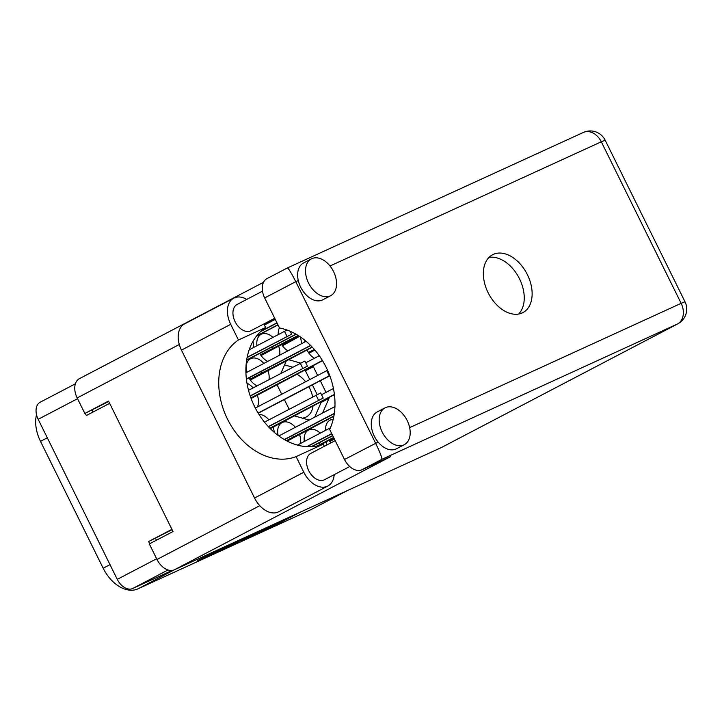 <?xml version="1.0" encoding="UTF-8"?>
<svg xmlns="http://www.w3.org/2000/svg" width="722" height="722" viewBox="0 0 722 722"><rect width="100%" height="100%" fill="white"/><g stroke="black" fill="none" stroke-linecap="round" stroke-linejoin="round"><path stroke-width="1.08" d="M268.891 419.843A15.433 10.207 62.4 0 0 258.936 414.365M263.801 363.446A15.433 10.207 62.4 0 0 250.48 358.771A15.433 10.207 62.4 0 0 246.734 372.381M320.27 433.137A15.433 10.207 62.4 0 0 308.502 430.077A15.433 10.207 62.4 0 0 304.314 441.494M272.934 337.364A15.433 10.207 62.4 0 0 261.165 334.295A15.433 10.207 62.4 0 0 256.978 345.712M253.115 387.922A15.433 10.207 62.4 0 0 246.987 383.265M295.361 427.298A15.433 10.207 62.4 0 0 282.031 422.614A15.433 10.207 62.4 0 0 278.096 435.42M279.423 327.815A15.433 10.207 62.4 0 0 278.268 334.575M333.158 419.464A15.433 10.207 62.4 0 0 329.936 420.258A15.433 10.207 62.4 0 0 325.604 430.348M304.711 340.134A15.433 10.207 62.4 0 0 304.738 342.029M312.671 396.938A24.701 16.335 62.4 0 0 309.684 388.283A24.701 16.335 62.4 0 0 308.863 386.721M305.568 381.776A24.701 16.335 62.4 0 0 296.787 374.167M302.41 418.155A24.701 16.335 62.4 0 0 306.272 416.973A24.701 16.335 62.4 0 0 313.077 405.827M212.584 553.016L197.368 560.669L214.461 552.871L237.746 540.778M212.71 553.26L235.778 541.671M218.387 549.641L228.278 545.11M262.014 529.659L240.995 540.697L258.088 532.899L281.372 520.797M280.723 521.446L262.375 530.914L277.654 523.937L300.939 511.844M280.813 521.627L291.047 516.365M236.202 542.736L259.559 530.787M236.274 542.881L219.181 550.678L240.2 539.65M250.092 535.119L257.592 531.69M172.161 570.416L132.658 588.502A14.729 9.738 -117.6 0 1 117.271 579.36L38.176 419.311A14.729 9.738 -117.6 0 1 40.206 402.208L75.395 383.797M174.471 569.748L137.929 588.863L310.568 509.822L347.101 490.707M47.318 437.812L40.504 441.377L103.192 568.232L110.006 564.667M40.504 441.377A33.248 21.985 -117.6 0 1 36.506 414.699M347.453 490.545L311.254 509.488A33.248 21.985 -117.6 0 1 310.568 509.822M137.929 588.863A33.248 21.985 -117.6 0 1 103.192 568.232M172.089 529.695L148.633 541.518L149.725 543.729M148.633 541.518L171.908 529.343M85.25 413.282L86.36 415.52L109.636 403.345M306.985 349.953A15.433 10.207 62.4 0 0 314.332 358.311M328.898 440.158A15.433 10.207 62.4 0 0 330.893 442.884M281.562 344.385A15.433 10.207 62.4 0 0 287.87 350.856M301.273 343.843A15.433 10.207 62.4 0 0 300.253 336.831M300.532 443.461A15.433 10.207 62.4 0 0 299.44 434.265M257.42 406.973A15.433 10.207 62.4 0 0 257.194 394.889M259.667 353.41A15.433 10.207 62.4 0 0 267.745 361.379M279.667 355.143A15.433 10.207 62.4 0 0 278.575 345.946M326.84 445.005A15.433 10.207 62.4 0 0 325.911 441.729M248.973 377.877A15.433 10.207 62.4 0 0 257.059 385.855M268.981 379.619A15.433 10.207 62.4 0 0 267.88 370.422M253.196 347.688A15.433 10.207 62.4 0 0 252.962 341.407M274.207 432.288A15.433 10.207 62.4 0 0 272.97 426.81M322.572 413.056L328.979 398.363L328.636 397.678M294.034 415.791L309.178 420.069M276.941 384.555L281.733 394.248M284.351 399.546L289.143 409.248M286.399 360.729L280.876 373.391M317.653 375.449L313.312 366.668L311.895 366.262M300.587 363.076L288.457 359.655M326.019 392.38L320.27 380.756M256.888 532.34L257.149 532.854L254.947 534.109L258.711 532.466L279.405 521.699M257.149 532.854L271.905 525.138M234.596 543.233L249.261 536.022L234.596 543.233L234.343 542.718M155.492 538.377L156.403 540.227M92.109 410.132L93.048 412.027M309.765 379.582L305.424 370.792L303.998 370.395M292.699 367.2L284.576 364.917M305.424 370.792L313.312 366.668M314.675 417.19L321.091 402.497L320.748 401.811M317.175 394.591L312.382 384.88M321.091 402.497L328.979 398.363M297.419 445.095L330.387 427.848M331.795 433.778L307.13 446.683M306.715 446.665L331.705 433.588M324.304 446.331L323.239 444.183L296.083 456.62L303.809 472.251A22.562 14.918 62.4 0 0 327.382 486.258A22.562 14.918 62.4 0 0 327.851 486.023A22.562 14.918 62.4 0 0 334.187 474.67M303.809 472.251L254.568 498.018A22.562 14.918 62.4 0 0 278.132 512.024A22.562 14.918 62.4 0 0 278.602 511.799L327.851 486.023M311.841 258.656A20.785 13.745 62.4 0 0 311.408 258.864A20.785 13.745 62.4 0 0 308.7 283.331A20.785 13.745 62.4 0 0 330.252 295.903A20.785 13.745 62.4 0 0 330.676 295.686A20.785 13.745 62.4 0 0 333.383 271.228A20.785 13.745 62.4 0 0 311.841 258.656M311.408 258.864L303.52 262.998A20.785 13.745 62.4 0 0 298.276 280.515A20.785 13.745 62.4 0 0 322.355 300.027A20.785 13.745 62.4 0 0 322.788 299.82L330.676 295.686M385.476 407.641A20.785 13.745 62.4 0 0 385.043 407.849A20.785 13.745 62.4 0 0 382.335 432.307A20.785 13.745 62.4 0 0 403.878 444.887A20.785 13.745 62.4 0 0 404.311 444.671A20.785 13.745 62.4 0 0 407.018 420.213A20.785 13.745 62.4 0 0 385.476 407.641M385.043 407.849L377.146 411.982A20.785 13.745 62.4 0 0 378.111 442.063A20.785 13.745 62.4 0 0 395.99 449.012A20.785 13.745 62.4 0 0 396.423 448.804L404.311 444.671M522.205 312.924A32.652 21.597 62.4 0 0 522.881 312.599A32.652 21.597 62.4 0 0 527.141 274.161A32.652 21.597 62.4 0 0 493.279 254.397A32.652 21.597 62.4 0 0 492.603 254.731A32.652 21.597 62.4 0 0 488.352 293.168A32.652 21.597 62.4 0 0 522.205 312.924M488.984 257.42A32.652 21.597 -117.6 0 1 518.983 277.78A32.652 21.597 -117.6 0 1 518.613 314.043M324.837 479.552A14.846 9.819 -117.6 0 1 324.53 479.715A14.846 9.819 -117.6 0 1 324.223 479.868A14.846 9.819 -117.6 0 1 308.835 470.888A14.846 9.819 -117.6 0 1 310.767 453.416L335.188 440.637M251.202 330.568A14.846 9.819 -117.6 0 1 250.904 330.739A14.846 9.819 -117.6 0 1 250.597 330.884A14.846 9.819 -117.6 0 1 235.201 321.904A14.846 9.819 -117.6 0 1 237.141 304.431L262.483 291.174M409.654 427.623L681.144 303.321A16.624 12.464 -114.6 0 1 677.453 323.998A16.624 10.992 62.4 0 0 677.805 323.835L441.674 447.396A16.624 10.992 -117.6 0 1 441.332 447.568L677.453 323.998L381.911 459.309C382.073 457.64 379.971 452.27 375.593 443.209L295.758 281.67L264.667 297.942L279.504 327.968A65.549 49.141 -114.6 0 1 329.665 429.464L344.502 459.481L378.111 442.063M264.667 297.942A16.624 10.992 -117.6 0 1 266.959 278.638L287.347 267.97C288.448 268.196 291.255 272.763 295.758 281.67L298.276 280.515M179.291 344.493L77.164 397.93L84.844 413.471L108.706 401.45M77.164 397.93A16.624 10.992 -117.6 0 1 79.465 378.626L263.485 282.32M441.332 447.568L174.372 569.793A16.624 10.992 -117.6 0 1 156.999 559.469L149.328 543.937L173 531.545L108.517 401.08L84.844 413.471M264.189 324.71L275.073 319.007M381.911 459.309L361.866 469.805L390.449 456.719L174.372 569.793M264.369 325.08L275.262 319.386M361.866 469.805A16.624 10.992 -117.6 0 1 344.502 459.481M323.239 444.183A65.314 48.961 65.4 0 1 254.64 406.676A65.314 48.961 65.4 0 1 265.588 327.535L263.828 323.97M254.568 498.018L181.457 350.107A22.562 14.918 -117.6 0 1 184.579 323.898L233.82 298.123A22.562 14.918 -117.6 0 1 246.762 299.395M265.588 327.535L238.431 339.972L230.706 324.331A22.562 14.918 -117.6 0 1 233.82 298.123M238.431 339.972A65.314 48.961 -114.6 0 0 227.484 419.103A65.314 48.961 -114.6 0 0 296.083 456.62M314.882 350.098L308.953 353.202M308.402 352.417L314.359 349.493M334.43 439.102L329.819 441.521M329.277 440.736L334.069 438.38M299.558 336.371L282.483 345.748M281.941 344.963L299.359 336.235M293.601 338.086L294.062 339.006M278.818 435.953L334.936 406.585M334.304 413.589L284.513 439.644M284.287 439.517L334.34 413.327M333.862 416.26L287.212 441.106M286.336 440.655L333.907 415.989M292.627 435.402L293.493 437.135M332.752 435.709L311.814 446.665M311.299 446.692L332.661 435.519M305.767 362.796L319.259 355.738M322.526 360.702L251.112 398.508M250.895 397.93L322.409 360.513M250.381 396.017L251.247 397.759M248.512 390.322L304.892 361.027L307.419 366.135L250.245 396.089M250.173 395.882L307.419 366.135M298.357 335.595L261.048 355.558M260.498 354.773L298.15 335.459M271.761 347.083L272.618 348.816M296.2 334.295L246.635 360.233M246.671 359.971L295.975 334.169M333.708 437.64L319.927 445.293M317.175 445.961L333.609 437.451M319.097 442.857L319.954 444.599M255.335 408.056L327.562 370.269M329.81 375.765L258.232 413.219M258.115 413.038L329.737 375.557M312.283 347.183L250.353 380.034M249.812 379.249L312.13 347.02M261.075 371.55L261.933 373.292M245.922 372.805L306.119 341.307M310.722 345.567L246.41 379.221M246.382 378.996L310.568 345.405M278.006 324.936L256.364 336.262M256.689 335.847L277.907 324.747M264.469 422.153L320.667 392.948L323.194 398.057L268.449 426.747M268.295 426.585L323.194 398.057M321.543 394.717L333.438 388.499M334.43 394.654L270.29 428.651M269.847 428.2L334.403 394.42M277.049 323.005L260.443 331.696M261.03 331.145L276.959 322.815M249.18 349.791L287.049 330.035M247.15 357.282L291.643 334.205L247.095 357.552M168.045 569.983L132.658 588.502M117.271 579.36L156.647 558.756M77.552 398.706L38.176 419.311M280.344 521.943L280.605 522.484M240.823 539.361L241.067 539.848M677.805 323.835A16.624 16.624 0 0 0 684.997 301.742L681.144 303.321L601.3 141.783L330.017 265.985M156.999 559.469L259.785 505.689M583.331 132.451A16.624 12.464 65.4 0 1 601.3 141.783L605.162 140.194A16.624 16.624 0 0 0 583.331 132.451L287.401 267.943M230.706 324.331L181.457 350.107M300.271 363.238L302.789 368.346M326.732 370.702L329.259 375.81M316.046 395.169L318.573 400.277M284.486 331.317L287.013 336.425M254.658 533.513L254.947 534.109M232.475 543.693L232.764 544.271M250.904 330.739L274.712 318.276M324.53 479.715L349.746 466.52M684.997 301.742L605.162 140.194M290.19 331.272L291.643 334.205"/></g></svg>
